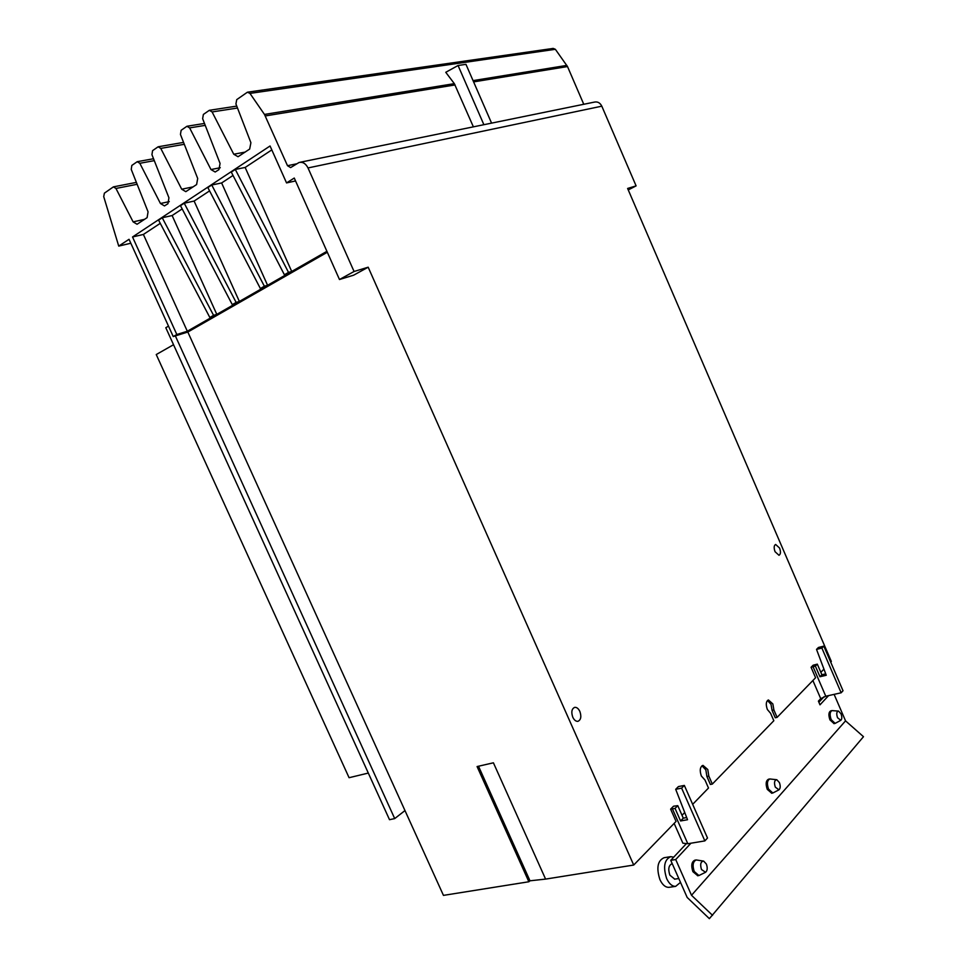<?xml version="1.0" encoding="UTF-8"?>
<svg xmlns="http://www.w3.org/2000/svg" width="967" height="967" viewBox="0 0 967 967"><rect width="100%" height="100%" fill="white"/><g stroke="black" fill="none" stroke-linecap="round" stroke-linejoin="round"><path stroke-width="1.45" d="M841.012 713.827C842.124 716.922 842.064 719.085 840.819 720.318L837.531 717.719C836.25 713.706 836.588 711.507 838.546 711.096L841.012 713.827M706.369 864.051C707.699 867.858 707.433 870.602 705.584 872.282L701.474 869.514C699.951 864.256 700.688 861.464 703.674 861.126L706.369 864.051M779.402 782.569C780.611 785.978 780.466 788.407 778.955 789.834L775.304 787.138C773.902 782.605 774.41 780.127 776.803 779.728L779.402 782.569M669.321 887.283L668.922 887.343C665.417 887.44 662.419 884.865 659.929 879.632C656.218 867.967 657.596 860.666 664.051 857.729L670.336 856.714M840.746 720.355L835.137 723.389L831.185 719.653C829.541 714.831 829.819 711.821 831.995 710.612L838.268 711.071M705.451 872.343L698.899 875.546L694.233 871.472C692.263 865.332 692.94 861.488 696.252 859.953L703.202 861.041M778.87 789.882L772.826 793L768.535 789.108C766.746 783.705 767.182 780.321 769.841 778.967L776.441 779.692M368.306 773.068L349.075 777.71L156.243 354.551L173.54 344.711M680.49 882.363L675.667 886.364C672.174 886.461 669.176 883.874 666.674 878.628C662.951 866.916 664.305 859.59 670.747 856.653L673.709 857.185M239.369 301.45L232.285 304.617L236.141 302.417L184.226 203.203L194.113 201.063L239.369 301.45L236.141 302.417M267.581 285.289L260.377 288.529L264.366 286.232L211.749 184.999L221.624 182.956L267.581 285.289L264.366 286.232M291.72 271.473L284.395 274.761L288.517 272.404L235.295 169.43L245.147 167.46L291.72 271.473L288.517 272.404M216.801 314.372L209.839 317.49L213.574 315.351L162.238 217.756L172.126 215.544L216.801 314.372L213.574 315.351M209.839 317.49L158.588 220.162L162.238 217.756M284.395 274.761L231.282 172.09L235.295 169.43M260.377 288.529L207.857 187.574L211.749 184.999M232.285 304.617L180.478 205.681L184.226 203.203M483.887 124.707L458.068 65.502L465.961 64.342L491.574 123.135M458.068 65.502L445.763 72.295L454.333 83.645L264.475 114.432L287.501 165.695L290.62 167.593L299.033 162.504C302.719 161.682 305.705 163.496 308.002 167.944L354.067 271.485L339.477 279.523L353.644 275.184L368.173 267.206L354.067 271.485M473.383 126.858L454.333 83.645M816.523 649.389L818.457 647.455L823.811 646.125L821.877 648.059L816.523 649.389L826.253 675.268L819.968 676.743L815.374 666.094L817.308 664.136L821.89 674.761L825.721 673.854M821.89 674.761L819.968 676.743M831.874 710.636L830.786 710.878C828.61 712.075 828.332 715.096 829.964 719.907L834.05 723.618M696.047 859.989L694.91 860.159C691.598 861.706 690.922 865.538 692.892 871.678L697.763 875.715M771.714 793.206L767.254 789.338C765.465 783.947 765.912 780.562 768.572 779.209L769.684 779.003M528.864 881.759L477.082 766.553L493.412 762.806L545.593 879.1L529.989 880.804L528.864 881.759L443.454 895.382L404.98 810.576L394.705 818.59L389.508 819.69L165.804 327.716L168.5 326.133M686.123 843.925L670.747 860.328L687.162 897.436L709.367 918.65L863.483 736.697L845.545 720.862L834.11 694.366M690.946 843.212L675.715 859.542L691.514 895.285L845.545 720.862M691.514 895.285L712.558 915.35M828.61 695.599L819.992 704.834L818.396 701.135L820.729 698.658L825.782 696.24L841.145 692.783L821.877 648.059M841.145 692.783L843.019 690.74L823.811 646.125M672.246 863.724L671.992 863.761C668.644 865.296 667.931 869.091 669.865 875.159L674.748 879.148M143.394 234.449L187.32 331.246L176.828 334.497L132.527 236.975L143.394 234.449L160.268 223.341M326.906 251.323L187.32 331.246M245.147 167.46L271.812 149.897M221.624 182.956L233.023 175.45M194.113 201.063L209.573 190.886M172.126 215.544L182.171 208.92M130.823 243.237L118.736 246.101L129.034 239.296L173.238 336.564L187.828 332.032L327.329 252.254M118.736 246.101L103.711 196.603L104.4 193.158L113.405 186.873L115.955 188.456L133.12 221.878L137.06 224.259L147.117 217.635L148.06 211.833L131.234 169.382L131.838 165.43L137.217 161.694L139.816 163.29L160.449 203.505L164.487 205.923L167.944 203.711L168.935 197.8L151.94 154.672L152.581 150.647L158.129 146.791L160.764 148.398L181.711 189.218L185.809 191.659L196.615 184.552L197.691 178.484L180.442 134.425L181.143 130.291L186.933 126.278L189.629 127.898L210.975 169.551L215.182 172.017L218.929 169.636L220.065 163.447L202.635 118.675L203.372 114.444L209.355 110.298L212.099 111.942L233.748 154.236L238.039 156.727L249.667 149.075L250.9 142.717L235.924 103.953L236.734 99.625L247.407 92.203L249.957 93.4L264.475 114.432M132.527 236.975L270.059 145.981L286.546 182.92L295.551 180.95M286.546 182.92L294.258 178.049L339.477 279.523M583.766 104.279L567.508 66.554L555.36 49.305L553.184 48.41L247.878 92.131M815.374 666.094L811.071 667.29L813.126 665.211L817.308 664.136M675.051 808.412L677.77 805.644L683.282 818.167L680.587 820.959L675.051 808.412L670.627 809.125L676.054 821.43L633.711 865.042L545.593 879.1M683.282 818.167L686.691 817.55M675.691 789.302L678.423 786.582L684.346 785.422L681.626 788.141L675.691 789.302L687.537 819.726L680.587 820.959M682.557 842.462L682.883 843.188L687.815 843.732L704.858 840.903L681.626 788.141M704.858 840.903L707.506 838.026L684.346 785.422M670.627 809.125L673.528 806.212L677.77 805.644M811.071 667.29L815.58 677.734L777.105 717.369L775.268 717.768L772.065 710.382L771.013 704.363L767.508 700.446M768.294 700.011L768.439 699.975C766.009 701.268 765.646 704.435 767.351 709.476L770.602 713.32L773.83 720.729L712.328 784.08L710.394 784.455L706.901 776.489L705.85 769.889L701.969 765.791M394.705 818.59L175.353 335.9M670.747 860.328L675.715 859.542M818.88 702.247L824.005 696.772M404.98 810.576L187.828 332.032M176.828 334.497L173.238 336.564M692.674 804.326L708.497 788.032L704.979 780.018L701.341 775.993C699.479 770.361 700.023 766.819 702.973 765.368L707.771 769.502L708.823 776.114L712.328 784.08M684.733 812.498L682.025 815.29M628.248 189.919L636.105 185.882L601.812 106.177C600.072 102.756 597.57 101.414 594.294 102.127L300.229 162.251M636.105 185.882L627.619 188.456L831.354 661.488L830.713 662.153M823.944 669.128L820.838 672.319M768.439 699.975L772.851 703.94L773.89 709.971L777.105 717.369M773.89 709.971L772.065 710.382M708.823 776.114L706.901 776.489M779.559 548.035C780.913 551.855 780.72 554.272 778.991 555.288L775.063 551.722C773.721 547.89 773.902 545.473 775.631 544.457L779.559 548.035M579.862 711.446C581.59 716.583 580.949 719.883 577.952 721.322C575.933 721.515 574.205 720.149 572.79 717.236C571.062 712.087 571.69 708.799 574.676 707.361C576.707 707.155 578.435 708.521 579.862 711.446M529.989 880.804L478.508 766.227M633.711 865.042L368.173 267.206M137.145 184.286L115.955 188.456M144.591 219.328L133.12 221.878M184.31 144.301L160.764 148.398M193.158 186.861L181.711 189.218M237.495 108.026L212.099 111.942M245.171 152.097L233.748 154.236M455.082 84.927L265.321 115.931M296.651 163.822L287.501 165.695M567.508 66.554L473.612 81.893M566.855 65.393L473.044 80.612M555.36 49.305L249.957 93.4M220.271 167.726L210.975 169.551M205.234 125.359L189.629 127.898M169.273 201.62L160.449 203.505M154.297 160.643L139.816 163.29M825.782 696.24L813.017 666.662M820.729 698.658L812.884 680.514M601.812 106.177L308.002 167.944M687.815 843.732L672.44 808.896M675.667 886.364L668.922 887.343M835.137 723.389L833.917 723.642M698.899 875.546L697.558 875.751M772.826 793L771.557 793.242M136.383 182.388L113.695 186.812M183.561 142.391L158.479 146.73M236.758 106.116L209.779 110.238M204.484 123.438L187.32 126.206M153.548 158.745L137.544 161.634M678.798 878.544L674.543 879.172M682.883 843.188L674.144 823.401"/></g></svg>
